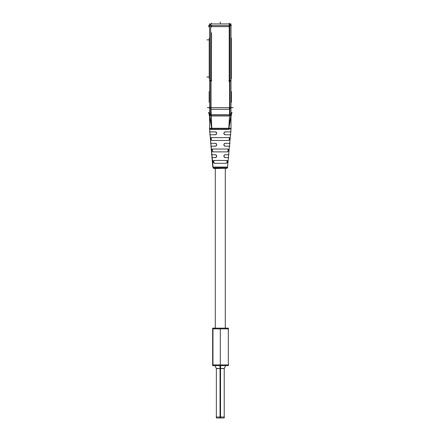 <?xml version="1.0" encoding="UTF-8"?>
<svg xmlns="http://www.w3.org/2000/svg" width="440" height="440" viewBox="0 0 440 440"><rect width="100%" height="100%" fill="white"/><g stroke="black" fill="none" stroke-linecap="round" stroke-linejoin="round"><path stroke-width="0.66" d="M228.882 128.282L231.066 128.282L227.447 168.091L231.066 128.282L227.447 168.091L213.136 168.091L213.065 167.321L227.519 167.321L212.79 167.073L227.777 167.073M227.519 167.321L213.065 167.321L213.136 168.091L209.517 128.282L213.043 167.073L209.517 128.282L211.701 128.282M215.298 154.737C217.168 155.645 217.168 156.596 215.298 157.591C217.168 156.596 217.168 155.645 215.298 154.737C217.168 155.645 217.168 156.596 215.298 157.591M211.921 154.737L211.145 146.173M215.298 143.319C217.162 144.265 217.162 145.216 215.298 146.173C217.162 145.216 217.162 144.265 215.298 143.319C217.162 144.265 217.162 145.216 215.298 146.173M210.887 143.319L210.106 134.756M215.298 131.901C217.157 132.842 217.157 133.793 215.298 134.756C217.157 133.793 217.157 132.842 215.298 131.901C217.157 132.842 217.157 133.793 215.298 134.756M209.847 131.901L209.622 129.399M212.79 167.073L209.589 129.047L230.995 129.047L230.995 129.399M230.962 129.399L230.736 131.901M225.286 134.756C223.427 133.738 223.427 132.787 225.286 131.901C223.427 132.787 223.427 133.738 225.286 134.756C223.427 133.738 223.427 132.787 225.286 131.901M230.478 134.756L229.697 143.319M225.286 146.173C223.427 145.145 223.427 144.194 225.286 143.319C223.427 144.194 223.427 145.145 225.286 146.173C223.427 145.145 223.427 144.194 225.286 143.319M229.438 146.173L228.663 154.737M225.286 157.591C223.421 156.541 223.421 155.59 225.286 154.737C223.421 155.59 223.421 156.541 225.286 157.591C223.421 156.541 223.421 155.59 225.286 154.737M228.399 157.591L227.541 167.073M212.014 140.465C210.975 139.442 210.87 138.49 211.712 137.61C210.87 138.49 210.975 139.442 212.014 140.465C210.975 139.442 210.87 138.49 211.712 137.61M228.866 137.61C229.708 138.55 229.609 139.508 228.569 140.465C229.609 139.508 229.708 138.55 228.866 137.61C229.708 138.55 229.609 139.508 228.569 140.465M213.257 151.882C212.058 150.849 211.948 149.897 212.938 149.028C211.948 149.897 212.058 150.849 213.257 151.882C212.058 150.849 211.948 149.897 212.938 149.028M227.645 149.028L228.289 150.458L227.645 149.028L228.289 150.458L227.326 151.882M214.577 163.301L213.444 161.876L214.577 163.301L213.444 161.876L214.236 160.446M226.347 160.446C227.546 161.348 227.431 162.299 226.006 163.301C227.431 162.299 227.546 161.348 226.347 160.446C227.546 161.348 227.431 162.299 226.006 163.301M213.906 168.091L214.407 168.548L213.906 168.091L214.407 168.548L213.906 168.091L214.407 168.548L226.452 168.295M229.851 122.936L229.361 125.873M230.995 113.443L230.236 115.407M228.888 126.682L229.526 115.962M211.695 126.693L211.057 115.962M229.537 115.759L229.587 114.714M230.995 113.394L230.89 113.889M230.995 113.289L230.995 113.256C231.088 114.054 230.555 114.526 229.389 114.692L229.389 114.692C230.555 114.538 231.094 114.097 231.011 113.366L232.012 112.404L231.099 115.451M230.61 114.312L229.57 114.714L230.61 114.312L229.57 114.714L229.504 115.764L211.079 115.764L211.013 114.714L209.974 114.312L209.589 113.355C209.479 114.092 210.023 114.532 211.189 114.692L209.721 113.944M212.377 114.703L228.212 114.703M209.589 113.438L209.589 113.922L209.589 113.344L208.577 112.371L209.484 115.451M211.013 109.28L211.079 115.764L229.504 115.764L229.57 108.174L229.504 115.764L211.079 115.764L211.013 109.28L211.679 126.616M210.347 115.407L209.589 113.278M211.233 125.917L210.727 122.909M209.693 113.889L209.589 107.261M215.298 328.147L215.298 168.548L215.298 328.147M225.286 168.548L225.286 328.147L225.286 168.548M228.773 128.282L211.805 128.282M213.757 168.295L226.826 168.295M226.677 168.091L226.177 168.548L226.666 168.091M224.912 157.591L228.773 157.591M225.654 157.542A1.43 1.43 0 0 1 223.861 156.167A1.43 1.43 0 0 1 225.654 154.787M229.037 154.737L224.912 154.737M224.912 146.173L229.812 146.173M225.654 146.124A1.43 1.43 0 0 1 223.861 144.749A1.43 1.43 0 0 1 225.654 143.369M230.071 143.319L224.912 143.319M224.912 134.756L230.852 134.756M225.654 134.706A1.43 1.43 0 0 1 223.861 133.331A1.43 1.43 0 0 1 225.654 131.951M231.11 131.901L224.912 131.901M228.41 129.399L230.995 114.774M229.702 115.407L231.105 115.407L228.767 129.399L211.811 129.399L209.473 115.407L210.881 115.407M230.995 23.782L230.995 116.556M231.424 25.57L209.16 25.57M229.587 26.637L211.173 26.637M229.157 27.011L229.157 25.196M210.639 23.925L229.944 23.925L229.944 109.28L210.639 109.28L210.639 23.925L209.589 23.925L209.589 24.464L210.639 24.464M230.995 80.878L228.839 80.878M229.213 80.338L230.995 80.338M229.196 108.174L230.995 108.174M229.944 109.28L229.944 114.752M210.639 109.28L210.639 114.752M210.804 114.73L217.19 114.67L210.821 114.703L210.892 115.951L229.691 115.951L229.779 114.73L223.394 114.67L229.779 114.73M217.19 114.67L223.394 114.67M209.589 23.782L209.589 116.556M229.944 24.464L230.995 24.464L230.995 23.925L229.944 23.925M209.215 115.192L209.589 116.837M231.369 115.192L230.995 116.837M209.589 129.052L209.589 129.399L212.174 129.399L209.589 114.78M209.303 112.701L209.589 112.701M211.547 27.011L211.547 25.196M211.745 80.878L209.589 80.878M211.382 108.174L209.589 108.174M211.371 80.338L209.589 80.338M231.369 55.897L231.369 66.588M209.215 66.588L209.215 55.897M230.995 91.592L231.424 91.592L231.424 102.284L230.995 102.284M209.589 102.284L209.16 102.284L209.589 102.284L209.16 102.284L209.589 102.284L209.16 102.284L209.589 102.284L209.16 102.284L209.16 91.581L209.589 91.592M209.589 38.071L209.215 38.071L209.215 39.116L209.589 39.116M209.589 77.732L209.215 77.732L209.215 39.116M209.215 77.732L209.215 78.733M209.215 78.771L209.589 78.771M229.213 25.196L229.213 27.011M211.596 25.196L211.596 27.011M231.314 112.701L230.995 112.701M230.995 77.732L231.369 77.732L231.369 78.733M231.369 77.732L231.369 39.116L230.995 39.116M231.369 38.11L231.369 39.116M231.369 38.071L230.995 38.071M230.995 78.771L231.369 78.771M209.473 131.901L215.672 131.901M214.924 134.706A1.43 1.43 0 0 0 216.722 133.331A1.43 1.43 0 0 0 214.924 131.951M215.672 134.756L209.732 134.756M210.513 143.319L215.672 143.319M214.924 146.124A1.43 1.43 0 0 0 216.722 144.749A1.43 1.43 0 0 0 214.924 143.369M215.672 146.173L210.771 146.173M211.547 154.737L215.672 154.737M214.924 157.542A1.43 1.43 0 0 0 216.722 156.167A1.43 1.43 0 0 0 214.924 154.787M215.672 157.591L211.805 157.591M211.338 137.61L229.246 137.61M229.806 137.66L229.806 140.415M228.943 140.465L211.64 140.465M210.771 137.66L210.771 140.415M212.564 149.028L228.019 149.028M228.685 149.078L228.685 150.827M228.663 150.084L228.663 151.833M227.7 151.882L212.883 151.882M211.899 149.078L211.899 151.833M213.862 160.446L226.721 160.446M227.524 160.496L227.524 163.251M226.38 163.301L214.203 163.301M213.07 161.502L213.07 163.251M213.054 160.496L213.054 162.245M228.624 328.867L212.669 328.867M220.176 417.973L222.073 417.973M220.407 417.973L218.51 417.973M224.384 416.999L216.2 416.999M220.539 367.505L220.539 417.973L216.365 417.973L216.365 368.588L220.539 368.588L220.627 365.624M212.977 365.629L212.977 328.147M228.624 364.903L212.669 364.903M212.663 328.147L212.663 365.624L228.322 365.624L228.322 328.147L212.663 328.147M218.51 368.473L224.219 368.473L225.632 365.624L224.219 368.588L220.044 368.588L219.956 365.624M220.044 367.505L220.044 417.973L224.219 417.973L224.219 368.588M230.137 129.047L228.707 129.047L230.137 129.047M224.021 129.047L216.563 129.047L224.021 129.047M211.877 129.047L216.563 129.047L211.877 129.047M229.944 114.67L230.483 114.422M229.57 80.878L229.57 107.635L229.57 80.878L229.57 107.635L211.013 107.635L211.013 80.878L211.013 107.635L233.139 107.635M211.013 114.714L209.974 114.312L211.013 114.714L211.25 119.136L210.997 114.714M210.584 107.635L207.444 107.635M211.371 80.878L211.547 32.703M229.213 26.637L229.213 80.878M229.213 23.925L229.213 23.073L229.213 23.925M229.196 107.635L230.945 107.635L229.196 107.635M211.013 80.878L211.013 107.635L232.782 107.635M211.547 23.925L211.547 23.073L211.547 23.925M208.874 27.011L208.874 25.196L208.874 27.011M209.215 39.858L206.861 39.858L209.215 39.858M209.215 76.989L206.861 76.989L209.215 76.989M229.213 24.464L229.213 81.983L229.213 24.464M208.808 27.011L208.808 25.196L208.808 27.011M220.292 23.925L220.292 22L220.292 23.925M213.043 167.073L212.179 157.591M216.365 416.999L216.365 368.473L220.292 368.473L220.292 364.903M220.292 368.473L220.292 416.999M220.292 417.973L220.292 367.505L220.292 417.973M220.292 328.147L220.292 365.624M220.149 368.588L220.094 365.624M229.57 107.635L230.995 107.635M229.57 114.697L229.57 108.174M230.995 128.282L230.995 116.072L230.995 128.282M209.589 128.282L209.589 116.072L209.589 128.282M216.365 368.473L214.951 365.624L216.365 368.588M228.322 328.867L228.322 364.903M224.219 368.473L224.219 416.999M209.589 111.639L209.589 112.156M231.424 91.581L230.995 91.581L231.424 91.581M209.589 91.581L209.16 91.581L209.589 91.581"/></g></svg>

